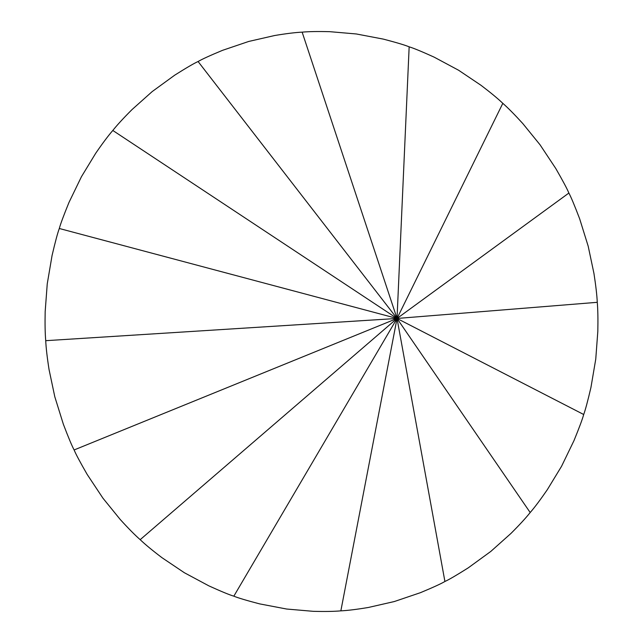<?xml version="1.0" encoding="UTF-8"?>
<svg xmlns="http://www.w3.org/2000/svg" width="643" height="643" viewBox="0 0 643 643"><rect width="100%" height="100%" fill="white"/><g stroke="black" fill="none" stroke-linecap="round" stroke-linejoin="round"><path stroke-width="0.96" d="M302.146 32.15C295.418 32.463 286.239 33.589 274.633 35.526L248.72 41.449L222.582 50.315C210.02 55.539 201.862 59.277 198.084 61.519L397.028 318.462L302.146 32.15C308.849 31.523 318.084 31.37 329.859 31.684L356.318 33.966L383.397 39.127C396.53 42.567 405.114 45.139 409.157 46.835L397.028 318.462L112.814 130.465C117.114 125.047 123.512 118.087 132.016 109.583L152.198 91.571L174.751 75.151C186.317 67.853 194.098 63.303 198.084 61.519M112.814 130.465C108.281 135.673 102.575 143.276 95.711 153.267L81.452 176.696L69.01 202.376C63.689 215.397 60.458 224.102 59.309 228.498L397.028 318.462L502.818 103.33C497.827 98.564 490.553 92.552 481.012 85.302L458.62 70.256L434.089 57.114C421.647 51.48 413.336 48.056 409.157 46.835M502.818 103.33C507.994 107.871 514.657 114.615 522.799 123.56L540.048 144.796L555.785 168.514C562.786 180.683 567.15 188.857 568.878 193.045L397.028 318.462L45.725 340.686C46.039 347.742 47.148 357.371 49.053 369.564L54.8 396.763L63.352 424.219C68.375 437.409 71.968 445.993 74.122 449.955L397.028 318.462L597.275 302.314C596.945 295.258 595.836 285.629 593.947 273.436L588.2 246.237L579.648 218.781C574.609 205.591 571.024 197.007 568.878 193.045M45.725 340.686C45.098 333.645 44.914 323.959 45.171 311.614L47.244 283.868L52.067 255.48C55.29 241.72 57.701 232.718 59.309 228.498M597.275 302.314C597.886 309.355 598.07 319.041 597.821 331.386L595.756 359.132L590.933 387.52C587.702 401.28 585.283 410.282 583.691 414.502L397.028 318.462L140.182 539.67C134.99 535.129 128.327 528.385 120.193 519.44L102.952 498.204L87.207 474.486C80.198 462.317 75.834 454.143 74.122 449.955M140.182 539.67C145.157 544.436 152.431 550.448 161.988 557.698L184.38 572.744L208.911 585.886C221.337 591.52 229.647 594.944 233.843 596.165L397.028 318.462L340.854 610.85C347.574 610.537 356.744 609.411 368.367 607.474L394.28 601.551L420.418 592.685C432.972 587.453 441.138 583.723 444.916 581.481L397.028 318.462L530.186 512.535C534.711 507.327 540.409 499.724 547.289 489.733L561.548 466.304L573.982 440.624C579.303 427.603 582.534 418.898 583.691 414.502M530.186 512.535C525.878 517.953 519.472 524.913 510.976 533.417L490.802 551.429L468.249 567.849C456.675 575.147 448.894 579.697 444.916 581.481M340.854 610.85C334.135 611.477 324.9 611.63 313.141 611.316L286.682 609.034L259.595 603.873C246.454 600.433 237.87 597.861 233.843 596.165"/></g></svg>
